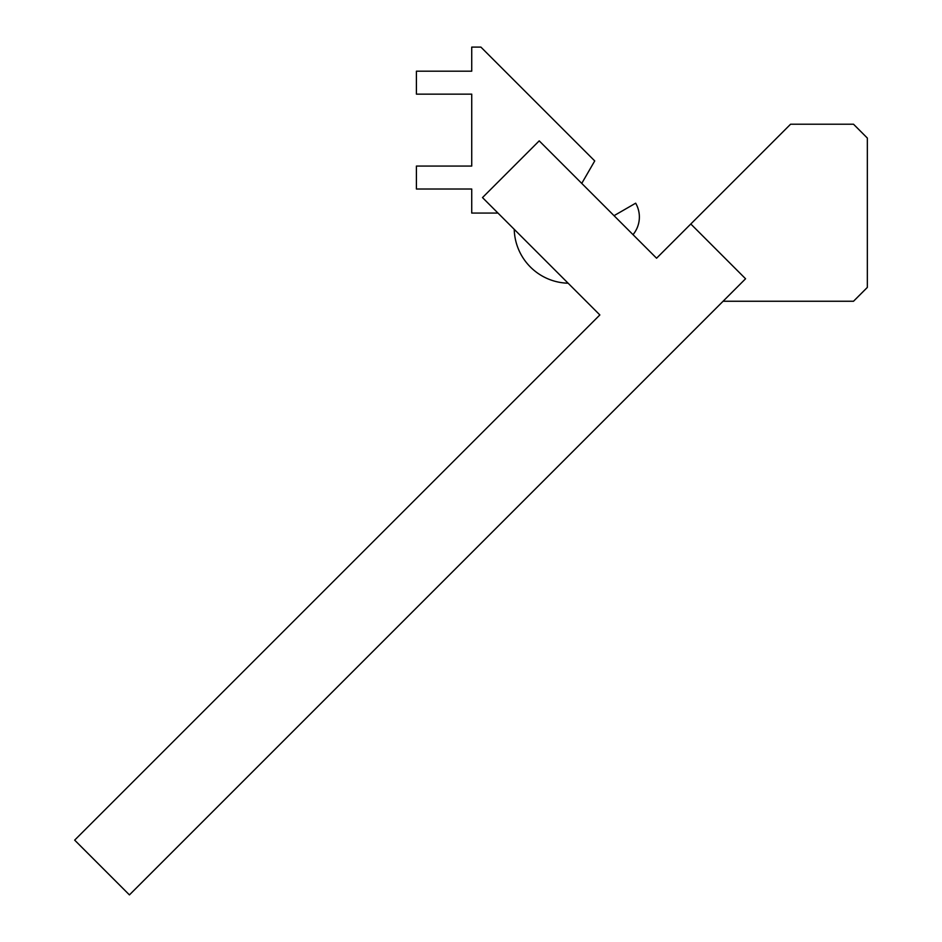 <?xml version="1.0" encoding="UTF-8"?>
<svg xmlns="http://www.w3.org/2000/svg" width="942" height="942" viewBox="0 0 942 942"><rect width="100%" height="100%" fill="white"/><g stroke="black" fill="none" stroke-linecap="round" stroke-linejoin="round"><path stroke-width="1.41" d="M497.977 213.069L471.73 213.069L471.73 189.012L416.411 189.012L416.411 166.063L471.73 166.063L471.73 94.141L416.411 94.141L416.411 71.192L471.73 71.192L471.73 47.1L480.903 47.1L594.732 160.929L581.756 183.396M614.031 215.683L635.662 203.189A27.659 27.659 0 0 1 633.012 234.664M568.12 283.212A55.319 55.319 0 0 1 514.226 229.318M690.804 223.984L745.569 278.761L129.431 894.9L74.665 840.134L599.854 314.946L482.492 197.585L539.213 140.864L656.574 258.214L790.585 124.214L853.511 124.214L867.335 138.05L867.335 287.416L853.511 301.252L723.079 301.252"/></g></svg>
